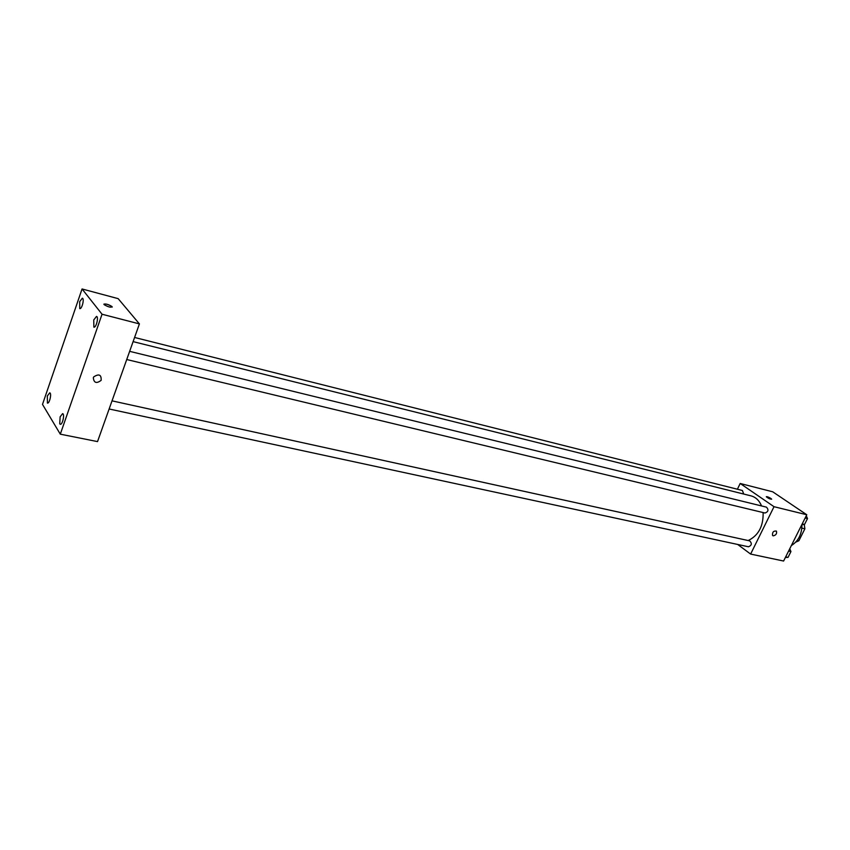 <?xml version="1.0" encoding="UTF-8"?>
<svg xmlns="http://www.w3.org/2000/svg" width="850" height="850" viewBox="0 0 850 850"><rect width="100%" height="100%" fill="white"/><g stroke="black" fill="none" stroke-linecap="round" stroke-linejoin="round"><path stroke-width="1.27" d="M801.869 528.105L804.876 528.817L804.259 524.461M804.876 528.817L798.883 540.749L795.759 542.13M797.236 540.377L798.883 540.749M791.339 545.583C798.405 541.121 801.933 534.129 801.933 524.609M737.396 489.228L740.18 483.48L772.714 491.799L806.788 514.76L783.604 561.032L750.624 554.072L737.673 544.446M740.18 483.48L774.021 506.696L806.788 514.76M774.021 506.696L750.624 554.072M773.213 535.851L772.554 535.468C772.214 532.196 773.5 530.74 776.411 531.091C777.049 533.651 775.976 535.245 773.213 535.851L772.554 535.468C772.214 532.196 773.5 530.74 776.411 531.091C777.049 533.651 775.976 535.245 773.213 535.851M748.181 540.547C758.466 535.532 763.449 526.203 763.13 512.571M761.547 505.931C759.284 500.522 755.788 497.165 751.06 495.879L133.099 341.626M743.739 494.052L742.379 490.482L134.587 337.471M126.735 359.529L765.021 513.017C768.357 511.753 768.836 509.788 766.466 507.142L129.646 351.337M109.129 408.988L748.489 546.784C751.74 545.434 752.165 543.469 749.742 540.887L112.03 400.849M766.328 496.687L771.63 499.088C770.366 499.29 768.602 498.536 766.349 496.836C766.806 496.411 768.315 496.953 770.897 498.44L771.641 499.226M139.411 323.903L97.527 441.596L60.297 434.169L42.5 404.409L82.057 288.968L102.053 314.234L139.411 323.903L118.171 298.647L82.057 288.968M103.891 304.13C106.048 303.694 108.747 304.513 111.998 306.574L112.073 306.659C110.999 307.753 108.354 307.073 104.114 304.64C104.964 303.418 107.589 304.066 111.998 306.563L112.221 307.073M102.053 314.234L60.297 434.169M93.319 377.729L93.723 376.89C98.983 373.511 101.458 374.659 101.139 380.343C96.496 383.807 93.893 382.936 93.319 377.729C93.893 382.936 96.496 383.807 101.139 380.343L101.139 380.343C101.458 374.659 98.983 373.501 93.723 376.89M79.698 301.654L79.751 308.603C81.908 309.442 84.628 298.531 82.344 298.201L79.698 301.654M47.334 395.973L47.419 403.102C49.534 403.814 51.935 393.04 49.714 392.828L47.334 395.973M60.127 416.84L59.734 423.831L60.276 424.267C62.518 425 64.951 413.876 62.592 413.652L60.127 416.84M93.755 319.919L93.872 327.144C96.167 328.015 98.94 316.742 96.507 316.402L93.755 319.919M779.439 496.326L781.129 497.473M789.767 548.728L790.946 551.586L788.046 557.377L785.379 557.472M788.588 551.076L790.946 551.586M785.687 556.867L788.046 557.377M803.792 512.741L805.503 513.889M806.289 515.748L807.5 518.585L804.557 524.45L801.847 524.609M805.152 518.011L807.5 518.585M802.209 523.887L804.557 524.45"/></g></svg>
